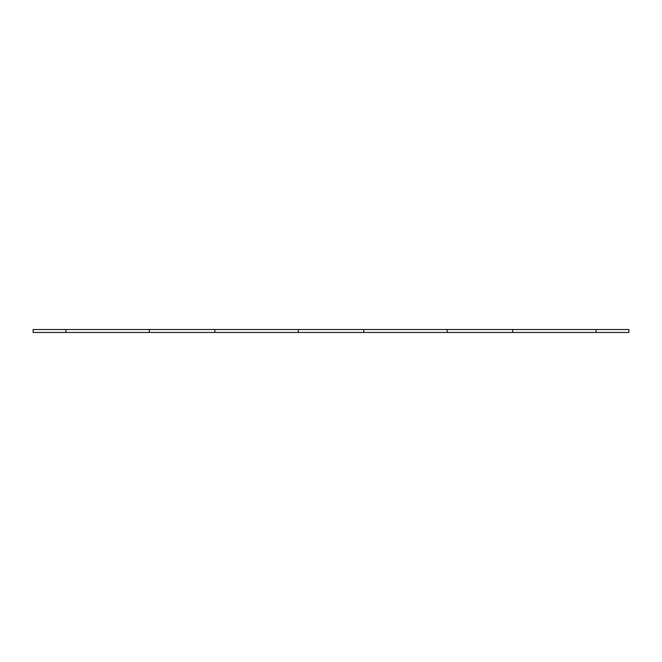 <?xml version="1.0" encoding="UTF-8"?>
<svg xmlns="http://www.w3.org/2000/svg" width="662" height="662" viewBox="0 0 662 662"><rect width="100%" height="100%" fill="white"/><g stroke="black" fill="none" stroke-linecap="round" stroke-linejoin="round"><path stroke-width="0.99" d="M65.869 332.465L149.281 332.465L149.281 329.535L33.1 329.535L33.1 332.465L65.869 332.465L65.869 329.535M596.131 329.535L596.131 332.465L628.9 332.465L628.9 329.535L298.231 329.535L298.231 332.465L363.769 332.465L363.769 329.535M596.131 332.465L512.719 332.465L512.719 329.535M512.719 332.465L447.181 332.465L447.181 329.535M447.181 332.465L363.769 332.465M298.231 329.535L214.819 329.535L214.819 332.465L298.231 332.465M214.819 329.535L149.281 329.535M214.819 332.465L149.281 332.465"/></g></svg>
